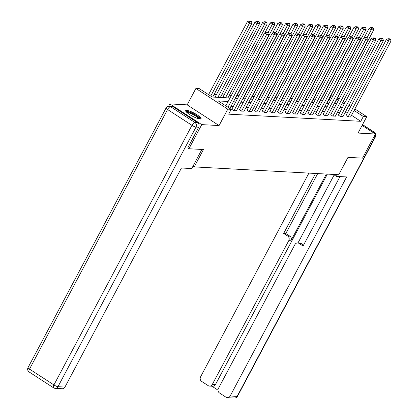 <?xml version="1.0" encoding="UTF-8"?>
<svg xmlns="http://www.w3.org/2000/svg" width="419" height="419" viewBox="0 0 419 419"><rect width="100%" height="100%" fill="white"/><g stroke="black" fill="none" stroke-linecap="round" stroke-linejoin="round"><path stroke-width="0.63" d="M186.638 110.317A8.705 1.749 28 0 0 185.68 110.595A8.705 1.749 28 0 0 191.001 115.366A8.705 1.749 28 0 0 200.088 119.043A8.705 1.749 28 0 0 201.047 118.766A8.705 1.749 28 0 0 195.725 113.999A8.705 1.749 28 0 0 186.638 110.317M330.015 101.351L328.873 100.612L331.439 95.789L332.932 95.867M168.6 106.264L169.847 103.922L201.754 124.621L219.074 125.559L227.795 109.15L195.893 88.456L199.308 88.639L212.239 97.03L230.005 97.994M219.074 125.559L187.167 104.86L169.847 103.922M187.167 104.86L195.893 88.456M328.873 100.612L328.302 100.581M322.75 100.282L320.687 100.172M315.14 99.869L313.077 99.759M307.53 99.46L305.467 99.345M299.915 99.046L297.851 98.936M292.305 98.633L290.241 98.523M284.695 98.224L282.631 98.114M277.079 97.81L275.016 97.7M269.469 97.402L267.406 97.287M261.859 96.988L259.796 96.878M254.249 96.574L252.18 96.464M246.634 96.166L244.57 96.051M239.024 95.752L236.96 95.642M231.414 95.343L229.35 95.228M224.092 94.945L221.735 94.82M216.476 94.532L214.125 94.406M208.866 94.123L207.656 94.055M193.028 166.123L194.227 166.903L338.751 174.723L347.99 157.35L362.529 158.136L375.356 134.012L362.105 125.417M194.227 166.903L203.461 149.536L188.922 148.745L187.649 147.917M188.922 148.745L201.754 124.621M228.146 101.482L218.278 100.948L231.209 109.338L228.648 114.162L360.775 121.311L351.504 115.293M347.367 112.894L345.015 112.769M339.757 112.481L337.405 112.355M332.147 112.072L329.79 111.941M324.536 111.658L322.18 111.533M316.921 111.245L314.569 111.119M309.311 110.836L306.959 110.705M301.701 110.422L299.344 110.297M294.086 110.014L291.734 109.883M286.476 109.6L284.124 109.474M278.865 109.186L276.509 109.06M271.25 108.778L268.898 108.647M263.64 108.364L261.288 108.238M256.03 107.95L253.673 107.824M248.415 107.542L246.063 107.411M240.805 107.128L238.453 107.002M233.194 106.719L230.838 106.588M231.801 109.333L233.713 110.721L236.457 110.757M239.417 109.747L241.328 111.129L244.068 111.166M247.027 110.155L248.938 111.543L251.678 111.58M254.637 110.569L256.548 111.952L259.293 111.993M262.247 110.983L264.159 112.365L266.903 112.402M269.862 111.391L271.774 112.779L274.513 112.816M277.472 111.805L279.384 113.188L282.123 113.224M285.082 112.213L286.994 113.601L289.739 113.638M292.698 112.627L294.609 114.015L297.349 114.052M300.308 113.041L302.219 114.424L304.959 114.46M307.918 113.449L309.83 114.837L312.574 114.874M315.533 113.863L317.445 115.246L320.184 115.288M323.143 114.277L325.055 115.66L327.794 115.696M330.753 114.686L332.665 116.073L335.41 116.11M338.369 115.099L340.28 116.482L343.02 116.519M345.979 115.508L347.89 116.896L350.63 116.932M354.872 108.956L366.756 116.671L358.036 133.074L375.356 134.012M366.756 116.671L363.341 116.482L354.071 110.469M360.775 121.311L363.341 116.482M231.209 109.338L227.795 109.15M337.625 97.768L339.207 98.795M343.224 101.403L345.026 102.571M349.048 105.179L350.85 106.347M344.224 104.08L342.423 102.912M338.4 100.303L336.824 99.282M332.581 96.527L331.439 95.789M235.258 98.276L237.615 98.402M242.873 98.685L245.225 98.816M250.483 99.099L252.835 99.224M258.094 99.513L260.45 99.638M265.709 99.921L268.06 100.052M273.319 100.335L275.671 100.46M280.929 100.749L283.286 100.874M288.544 101.157L290.896 101.288M296.154 101.571L298.506 101.697M303.765 101.979L306.121 102.11M311.38 102.393L313.731 102.519M318.99 102.807L321.342 102.933M326.6 103.215L328.957 103.346M334.21 103.629L336.567 103.755M341.825 104.043L344.177 104.169M349.933 108.071L347.581 107.94M342.323 107.657L339.971 107.531M334.713 107.243L332.356 107.117M327.098 106.835L324.746 106.704M319.488 106.421L317.136 106.295M311.877 106.007L309.521 105.881M304.262 105.598L301.91 105.473M296.652 105.185L294.3 105.059M289.042 104.776L286.685 104.645M281.432 104.362L279.075 104.237M273.817 103.949L271.465 103.823M266.206 103.54L263.855 103.409M258.596 103.126L256.239 103.001M250.981 102.718L248.629 102.587M243.371 102.304L241.019 102.178M235.761 101.89L233.404 101.765M227.983 107.243L266.741 34.353L264.583 32.954L225.825 105.845M229.848 108.453L269.181 34.484L266.741 34.353L267.128 32.698L268.836 32.787L267.971 32.232L266.264 32.137L267.128 32.698M264.583 32.954L266.264 32.137M268.836 32.787L269.181 34.484M210.736 96.056L249.494 23.165L251.934 23.296L212.716 97.056M249.881 21.51L251.589 21.599L250.724 21.044L249.017 20.95L249.881 21.51L249.494 23.165L247.341 21.767L208.583 94.657M251.934 23.296L251.589 21.599M249.017 20.95L247.341 21.767M186.303 111.92A7.532 1.514 -152 0 1 193.274 113.916A7.532 1.514 -152 0 1 199.638 118.813A7.532 1.514 -152 0 1 199.601 118.991M200.56 119.027A8.647 1.739 28 0 0 193.767 113.921A8.647 1.739 28 0 0 185.732 111.145M198.836 118.834A6.971 1.404 28 0 0 193.353 114.701A6.971 1.404 28 0 0 186.858 112.465M201.895 149.447L191.729 168.558L181.437 168.003L64.955 387.072A3.347 3.012 93.1 0 1 62.19 388.738L55.208 388.355A3.347 3.012 -86.9 0 0 57.979 386.695L64.955 387.072M197.595 122.662L173.194 106.835L170.559 106.688L194.961 122.521L197.595 122.662A3.347 3.012 93.1 0 1 198.643 127.235L187.759 147.991M169.203 106.243A3.347 3.347 0 0 0 166.065 108.013A3.347 0.67 28 0 0 167.558 109.506L29.524 369.108L53.925 384.935L191.96 125.333L167.558 109.506A3.347 1.304 123 0 1 170.559 106.688A3.347 3.012 -86.9 0 0 169.203 106.243L171.837 106.384A3.347 3.012 93.1 0 1 173.194 106.835M333.346 174.43L336.352 176.383L346.649 176.938L230.167 396.007L237.144 396.384L375.178 136.783L373.921 136.714M337.279 174.644L336.352 176.383M326.385 174.053L290.922 240.752L288.775 240.637L212.318 384.427L215.439 384.6A3.347 3.012 93.1 0 1 212.674 386.26L209.552 386.093A3.347 3.012 -86.9 0 0 212.318 384.427M288.775 240.637A3.347 3.012 -86.9 0 0 287.727 236.065L289.875 236.18A3.347 3.012 93.1 0 1 290.922 240.752M315.559 173.466L283.673 233.435L287.727 236.065M308.908 173.11L200.591 376.822A3.347 3.012 -86.9 0 0 201.639 381.395L208.191 385.648A3.347 3.012 -86.9 0 0 209.552 386.093M297.663 242.941L299.81 243.057A3.347 3.012 93.1 0 1 301.172 243.507L299.025 243.392A3.347 3.012 -86.9 0 0 297.663 242.941A3.347 3.012 -86.9 0 0 294.897 244.607L218.44 388.403A3.347 3.012 -86.9 0 0 219.488 392.975L226.04 397.228A3.347 3.012 -86.9 0 0 227.402 397.673A3.347 3.012 -86.9 0 0 230.167 396.007M211.946 386.224L218.016 390.162M299.025 243.392L303.078 246.021L339.998 176.582M327.365 174.105L215.439 384.6M297.982 242.962L334.142 174.948M301.172 243.507L303.581 245.068M317.707 173.586L285.821 233.551L289.875 236.18M285.821 233.551L283.673 233.435M233.959 110.731L274.351 34.761L272.198 33.363L231.744 109.443M236.4 110.862L276.791 34.892L274.351 34.761L274.738 33.106L276.446 33.201L275.582 32.64L273.874 32.551L274.738 33.106M272.198 33.363L273.874 32.551M276.446 33.201L276.791 34.892M241.569 111.145L281.966 35.175L279.808 33.777L239.359 109.851M244.01 111.276L284.401 35.306L281.966 35.175L282.348 33.52L284.056 33.614L283.197 33.054L281.489 32.96L282.348 33.52M279.808 33.777L281.489 32.96M284.056 33.614L284.401 35.306M217.885 97.334L257.104 23.574L259.544 23.705L220.326 97.47M257.491 21.919L259.199 22.013L258.34 21.453L256.632 21.364L257.491 21.919L257.104 23.574L254.951 22.176L215.067 97.182M259.544 23.705L259.199 22.013M256.632 21.364L254.951 22.176M225.501 97.747L264.719 23.988L267.16 24.119L227.936 97.878M265.107 22.333L266.814 22.427L265.95 21.867L264.242 21.772L265.107 22.333L264.719 23.988L262.561 22.589L222.683 97.596M267.16 24.119L266.814 22.427M264.242 21.772L262.561 22.589M249.179 111.554L289.576 35.584L287.418 34.185L246.969 110.265M251.62 111.69L292.017 35.72L289.576 35.584L289.964 33.934L291.671 34.023L290.807 33.462L289.1 33.373L289.964 33.934M287.418 34.185L289.1 33.373M291.671 34.023L292.017 35.72M256.795 111.967L297.186 35.997L295.034 34.599L254.579 110.679M259.235 112.098L299.627 36.128L297.186 35.997L297.574 34.342L299.281 34.437L298.417 33.876L296.71 33.782L297.574 34.342M295.034 34.599L296.71 33.782M299.281 34.437L299.627 36.128M264.405 112.381L304.796 36.411L302.644 35.013L262.194 111.087M266.845 112.512L307.237 36.542L304.796 36.411L305.184 34.756L306.891 34.845L306.032 34.29L304.325 34.196L305.184 34.756M302.644 35.013L304.325 34.196M306.891 34.845L307.237 36.542M268.118 32.321L272.329 24.402L274.77 24.532L235.551 98.292M272.717 22.746L274.424 22.836L273.56 22.275L271.852 22.186L272.717 22.746L272.329 24.402L270.176 23.003L264.986 32.755M274.77 24.532L274.424 22.836M271.852 22.186L270.176 23.003M275.728 32.734L279.939 24.81L282.38 24.941L243.161 98.701M280.327 23.155L282.034 23.249L281.175 22.689L279.468 22.595L280.327 23.155L279.939 24.81L277.787 23.412L272.596 33.169M282.38 24.941L282.034 23.249M279.468 22.595L277.787 23.412M283.338 33.148L287.554 25.224L289.995 25.355L250.772 99.114M287.937 23.569L289.649 23.663L288.785 23.103L287.078 23.008L287.937 23.569L287.554 25.224L285.397 23.825L280.211 33.583M289.995 25.355L289.649 23.663M287.078 23.008L285.397 23.825M272.015 112.79L312.412 36.82L310.254 35.421L269.805 111.501M274.455 112.921L314.852 36.956L312.412 36.82L312.799 35.165L314.507 35.259L313.642 34.698L311.935 34.609L312.799 35.165M310.254 35.421L311.935 34.609M314.507 35.259L314.852 36.956M290.954 33.557L295.165 25.632L297.605 25.769L258.387 99.528M295.552 23.983L297.26 24.072L296.395 23.511L294.688 23.422L295.552 23.983L295.165 25.632L293.007 24.234L287.822 33.991M297.605 25.769L297.26 24.072M294.688 23.422L293.007 24.234M279.63 113.203L320.022 37.233L317.864 35.835L277.415 111.91M282.066 113.334L322.462 37.364L320.022 37.233L320.409 35.578L322.117 35.673L321.253 35.112L319.545 35.018L320.409 35.578M317.864 35.835L319.545 35.018M322.117 35.673L322.462 37.364M298.564 33.97L302.775 26.046L305.215 26.177L265.997 99.937M303.162 24.391L304.87 24.485L304.011 23.925L302.298 23.831L303.162 24.391L302.775 26.046L300.622 24.648L295.432 34.405M305.215 26.177L304.87 24.485M302.298 23.831L300.622 24.648M287.24 113.612L327.632 37.647L325.479 36.249L285.025 112.323M289.681 113.748L330.072 37.778L327.632 37.647L328.019 35.992L329.727 36.081L328.868 35.526L327.155 35.432L328.019 35.992M325.479 36.249L327.155 35.432M329.727 36.081L330.072 37.778M306.174 34.384L310.39 26.46L312.825 26.591L273.607 100.351M310.772 24.805L312.48 24.894L311.621 24.339L309.913 24.244L310.772 24.805L310.39 26.46L308.232 25.061L303.047 34.814M312.825 26.591L312.48 24.894M309.913 24.244L308.232 25.061M294.85 114.026L335.247 38.056L333.089 36.657L292.64 112.737M297.291 114.157L337.683 38.187L335.247 38.056L335.629 36.401L337.342 36.495L336.478 35.934L334.771 35.845L335.629 36.401M333.089 36.657L334.771 35.845M337.342 36.495L337.683 38.187M313.784 34.793L318 26.868L320.441 26.999L281.222 100.764M318.388 25.213L320.095 25.308L319.231 24.747L317.523 24.658L318.388 25.213L318 26.868L315.842 25.47L310.657 35.227M320.441 26.999L320.095 25.308M317.523 24.658L315.842 25.47M302.466 114.439L342.857 38.469L340.699 37.071L300.25 113.146M304.901 114.57L345.298 38.6L342.857 38.469L343.245 36.814L344.952 36.909L344.088 36.348L342.381 36.254L343.245 36.814M340.699 37.071L342.381 36.254M344.952 36.909L345.298 38.6M321.399 35.206L325.61 27.282L328.051 27.413L288.832 101.173M325.998 25.627L327.705 25.721L326.841 25.161L325.134 25.067L325.998 25.627L325.61 27.282L323.458 25.884L318.267 35.641M328.051 27.413L327.705 25.721M325.134 25.067L323.458 25.884M310.076 114.848L350.467 38.878L348.315 37.48L307.86 113.559M312.516 114.984L352.908 39.014L350.467 38.878L350.855 37.228L352.562 37.317L351.698 36.757L349.991 36.668L350.855 37.228M348.315 37.48L349.991 36.668M352.562 37.317L352.908 39.014M329.009 35.615L333.225 27.691L335.661 27.827L296.443 101.587M333.608 26.041L335.315 26.13L334.456 25.569L332.749 25.48L333.608 26.041L333.225 27.691L331.068 26.292L325.877 36.05M335.661 27.827L335.315 26.13M332.749 25.48L331.068 26.292M317.686 115.262L358.083 39.292L355.925 37.893L315.476 113.973M320.126 115.393L360.518 39.423L358.083 39.292L358.465 37.637L360.172 37.731L359.313 37.171L357.606 37.076L358.465 37.637M355.925 37.893L357.606 37.076M360.172 37.731L360.518 39.423M336.619 36.029L340.836 28.104L343.276 28.235L304.058 101.995M341.223 26.449L342.931 26.544L342.066 25.983L340.359 25.889L341.223 26.449L340.836 28.104L338.678 26.706L333.493 36.463M343.276 28.235L342.931 26.544M340.359 25.889L338.678 26.706M325.301 115.675L365.693 39.705L363.535 38.307L323.086 114.382M327.737 115.806L368.133 39.836L365.693 39.705L366.08 38.05L367.788 38.139L366.924 37.584L365.216 37.49L366.08 38.05M363.535 38.307L365.216 37.49M367.788 38.139L368.133 39.836M344.235 36.443L348.446 28.518L350.886 28.649L311.668 102.409M348.833 26.863L350.541 26.952L349.676 26.397L347.969 26.303L348.833 26.863L348.446 28.518L346.293 27.12L341.103 36.877M350.886 28.649L350.541 26.952M347.969 26.303L346.293 27.12M332.911 116.084L373.303 40.114L371.15 38.716L330.696 114.796M335.352 116.215L375.743 40.245L373.303 40.114L373.69 38.459L375.398 38.553L374.534 37.993L372.826 37.904L373.69 38.459M371.15 38.716L372.826 37.904M375.398 38.553L375.743 40.245M351.845 36.851L356.056 28.927L358.496 29.063L319.278 102.823M356.443 27.272L358.151 27.366L357.292 26.806L355.584 26.716L356.443 27.272L356.056 28.927L353.903 27.528L348.713 37.286M358.496 29.063L358.151 27.366M355.584 26.716L353.903 27.528M340.521 116.498L380.918 40.528L378.76 39.129L338.311 115.204M342.962 116.629L383.354 40.659L380.918 40.528L381.3 38.873L383.008 38.967L382.149 38.407L380.442 38.312L381.3 38.873M378.76 39.129L380.442 38.312M383.008 38.967L383.354 40.659M359.455 37.265L363.671 29.34L366.112 29.471L326.888 103.231M364.059 27.685L365.766 27.78L364.902 27.219L363.194 27.125L364.059 27.685L363.671 29.34L361.513 27.942L356.328 37.7M366.112 29.471L365.766 27.78M363.194 27.125L361.513 27.942M348.131 116.906L388.528 40.942L386.37 39.543L345.921 115.618M350.572 117.042L390.969 41.072L388.528 40.942L388.916 39.286L390.623 39.376L389.759 38.815L388.052 38.726L388.916 39.286M386.37 39.543L388.052 38.726M390.623 39.376L390.969 41.072M367.07 37.679L371.281 29.754L373.722 29.885L334.503 103.645M371.669 28.099L373.376 28.188L372.512 27.633L370.805 27.539L371.669 28.099L371.281 29.754L369.129 28.356L363.938 38.108M373.722 29.885L373.376 28.188M370.805 27.539L369.129 28.356M198.643 127.235L196.008 127.093L57.979 386.695A3.347 0.67 28 0 1 53.925 384.935A3.347 1.304 123 0 0 53.569 387.821L29.168 371.993A3.347 1.304 -57 0 1 29.524 369.108A3.347 0.67 28 0 1 28.031 367.615A3.347 3.347 0 0 0 29.168 371.993M196.008 127.093A3.347 3.012 -86.9 0 0 194.961 122.521A3.347 1.304 -57 0 0 191.96 125.333A3.347 0.67 28 0 0 196.008 127.093M372.439 132.121L374.13 132.21L362.503 124.668M234.378 398.05A3.347 3.347 0 0 0 237.515 396.28A3.347 0.67 28 0 1 237.144 396.384A3.347 3.012 93.1 0 1 234.378 398.05L227.402 397.673M375.544 136.678A3.347 3.347 0 0 0 374.413 132.299A3.347 1.304 -57 0 0 374.13 132.21A3.347 3.012 93.1 0 1 375.178 136.783A3.347 0.67 28 0 0 375.544 136.678L237.515 396.28M53.569 387.821A3.347 3.347 0 0 0 55.208 388.355M166.065 108.013L28.031 367.615M362.54 124.6L374.413 132.299"/></g></svg>
